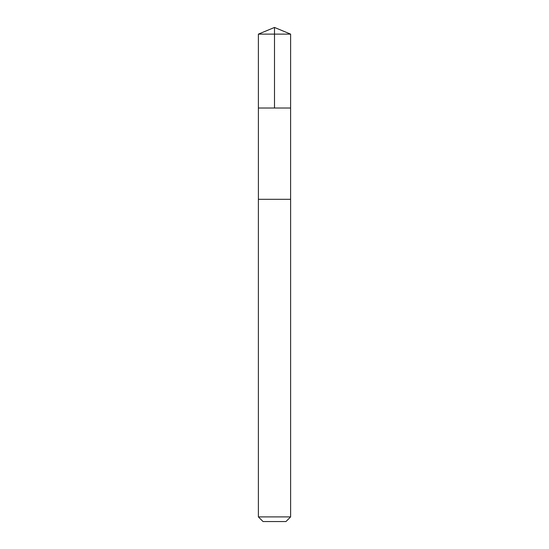 <?xml version="1.0" encoding="UTF-8"?>
<svg xmlns="http://www.w3.org/2000/svg" width="549" height="549" viewBox="0 0 549 549"><rect width="100%" height="100%" fill="white"/><g stroke="black" fill="none" stroke-linecap="round" stroke-linejoin="round"><path stroke-width="0.82" d="M258.394 108.009L290.606 108.009L290.613 34.127L258.387 34.127L258.394 108.009L290.606 108.009L290.599 199.308L258.401 199.308L258.394 108.009M259.65 199.308L258.387 199.308L258.387 516.897L290.613 516.897L290.613 199.308L259.65 199.308M290.613 516.897L285.96 521.55L263.04 521.55L258.387 516.897M274.5 108.009L274.5 27.45L258.387 34.127M274.5 27.45L290.613 34.127"/></g></svg>
